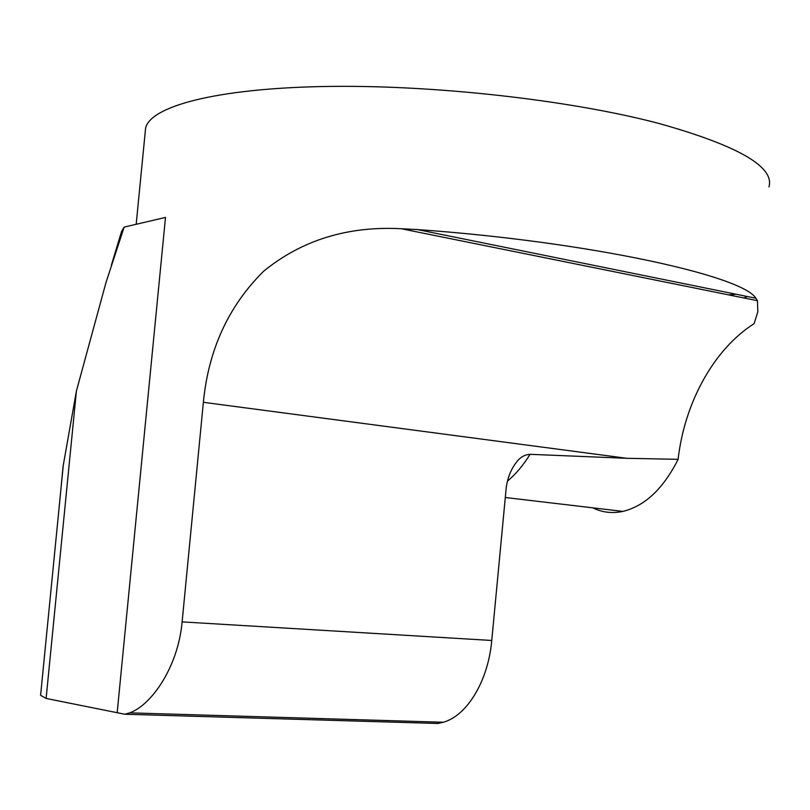 <?xml version="1.0" encoding="UTF-8"?>
<svg xmlns="http://www.w3.org/2000/svg" width="810" height="810" viewBox="0 0 810 810"><rect width="100%" height="100%" fill="white"/><g stroke="black" fill="none" stroke-linecap="round" stroke-linejoin="round"><path stroke-width="1.21" d="M40.703 694.281L40.601 695.304L46.119 698.453L124.801 714.238L129.681 712.851C151.166 705.378 178.109 667.227 182.118 621.888L491.751 640.477L506.088 489.169C507.161 478.933 510.533 470.053 516.193 462.54C519.99 457.356 524.617 454.623 530.064 454.319L626.788 458.298L678.112 459.341C684.409 403.289 713.488 349.424 754.161 323.605L757.806 311.809L757.451 300.692L755.902 298.252C742.608 275.754 588.678 241.714 417.423 229.574L401.223 228.724C347.733 225.919 301.877 240.084 263.655 271.208C228.521 306.048 208.433 349.748 203.371 402.307L182.118 621.888M747.458 296.531L743.914 297.969M145.182 132.415L145.618 127.97C150.599 106.606 214.488 88.685 322.643 86.528C430.515 84.341 569.764 99.822 659.411 123.586C738.244 145.77 774.755 166.87 768.973 186.897M592.788 507.84C602.215 512.467 612.259 513.651 622.93 511.393C644.962 505.997 663.36 488.643 678.112 459.341M117.166 712.77L165.493 217.424L124.153 227.114L105.989 282.538L76.413 390.997L63.109 466.185L60.436 494.1M124.153 227.114L121.561 231.427L111.405 265.032M491.751 640.477C488.227 680.977 467.036 715.736 443.283 722.257L437.734 723.472L124.801 714.238M46.119 698.453L76.413 390.997M736.037 294.212L728.676 294.891M417.423 229.574L755.902 298.252M203.371 402.307L626.788 458.298M530.064 454.319C523.301 465.254 515.767 474.184 507.465 481.11M145.618 127.97L136.181 224.289M443.283 722.257L129.681 712.851M757.451 300.702L401.223 228.724M623.133 511.414L505.298 497.512M513.591 466.256L516.193 462.53M40.601 695.304L63.19 466.195"/></g></svg>
